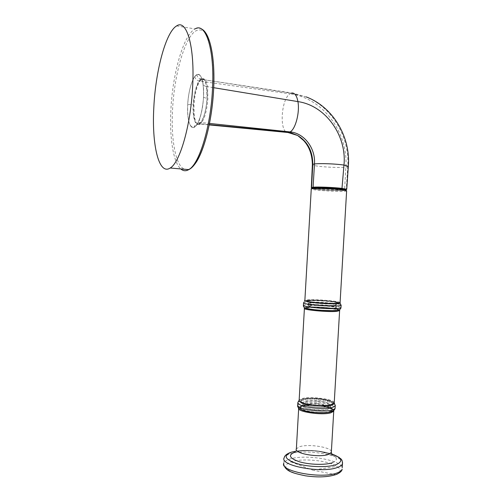 <?xml version="1.0" encoding="UTF-8"?>
<svg xmlns="http://www.w3.org/2000/svg" width="502" height="502" viewBox="0 0 502 502"><rect width="100%" height="100%" fill="white"/><g stroke="black" fill="none" stroke-linecap="round" stroke-linejoin="round"><path stroke-width="0.38" stroke-dasharray="2.51 1.88" d="M202.933 83.031C203.599 87.11 203.793 91.866 203.511 97.3C202.507 110.791 200.016 120.292 196.037 125.795L193.904 127.439C189.348 127.42 187.277 119.809 187.698 104.604C188.557 92.067 190.885 82.767 194.688 76.699L196.809 74.635C199.601 73.342 201.647 76.141 202.933 83.031L202.996 83.991C203.442 85.334 204.615 86.175 206.51 86.507L207.012 98.499C206.171 109.825 204.044 117.826 200.637 122.501L198.805 123.912C194.87 123.956 193.075 117.531 193.421 104.636C194.161 93.993 196.169 86.131 199.438 81.054L201.296 79.335C203.68 78.331 205.418 80.722 206.51 86.507L213.701 87.693M193.904 127.439C194.72 125.029 196.351 123.856 198.805 123.912L209.196 124.91M194.688 76.699C195.416 79.071 197.004 80.521 199.438 81.054L289.949 93.824C281.076 99.158 279.156 132.177 287.677 132.478M348.325 166.564L345.853 167.153C337.833 168.164 313.079 166.444 312.357 164.813L312.369 164.53M313.694 187.955C318.331 187.535 333.855 188.175 341.404 189.103C345.42 189.593 346.807 189.994 345.564 190.302L343.945 190.484C335.719 191.124 307.964 189.097 312.238 188.15L313.694 187.955M346.725 189.304L344.604 189.838C337.118 190.434 312.062 188.827 311.322 187.698L311.315 187.698M187.698 104.604C188.338 90.994 192.561 76.731 196.822 74.635C201.609 73.549 203.837 81.104 203.517 97.3L203.36 99.647C201.798 114.512 198.83 123.693 194.456 127.188C190.007 129.936 186.857 118.817 187.698 104.604C186.851 118.817 190.001 129.943 194.45 127.194C198.83 123.699 201.798 114.512 203.36 99.647L203.511 97.3C203.837 81.098 201.609 73.543 196.822 74.629C192.561 76.724 188.338 90.994 187.698 104.604L193.421 104.636M201.961 78.971C204.659 77.829 206.529 80.753 207.577 87.75L207.872 98.517C206.724 112.272 204.069 120.856 199.915 124.27C197.073 125.412 195.165 122.337 194.192 115.058L193.954 104.78C195.027 91.188 197.7 82.585 201.961 78.971L201.189 78.864C196.131 81.086 191.726 102.176 193.439 114.971C194.406 122.256 196.307 125.324 199.143 124.182C204.044 122.212 208.681 100.62 206.786 87.643C205.745 80.646 203.881 77.722 201.189 78.864M335.606 474.66C341.14 472.282 341.586 469.508 336.93 466.333C328.252 460.441 302.003 457.937 290.978 461.878C282.469 465.454 284.364 469.445 296.651 473.844C308.692 477.484 327.486 477.86 335.606 474.66L312.677 470.142L336.93 466.333M196.037 125.795L198.654 122.733L200.637 122.501L209.491 123.436M203.511 97.3L207.012 98.499M209.252 124.621L199.294 123.687L198.654 122.733L200.863 114.889C202.802 106.982 203.015 103.776 203.511 97.482C203.768 92.23 203.599 87.731 202.996 83.991C201.735 78.889 200.982 77.07 200.737 78.538L201.296 79.335L292.108 92.995L289.949 93.824C323.012 97.896 348.426 132.735 345.853 167.153L344.604 189.838L343.945 190.484M196.822 74.635L196.822 74.635C197.342 77.226 198.83 78.795 201.264 79.347L291.191 93.177M345.564 190.302L346.292 189.643L347.735 166.833C349.869 137.761 332.6 107.528 306.233 96.899L292.108 92.995M176.616 25.922L195.077 28.921C183.374 34.939 172.562 73.888 170.912 109.43C169.381 137.335 173.171 162.322 180.783 168.936M213.657 88.678C214.254 71.51 213.268 57.172 210.708 45.651C208.782 39.018 206.473 34.23 203.774 31.287C200.932 29.474 197.957 29.518 194.858 31.431C183.839 40.179 174.257 76.015 172.562 109.442C170.881 139.518 175.644 165.949 184.529 169.262M187.729 169.544C189.838 169.13 192.002 167.568 194.236 164.863M343.286 189.348C355.604 191.118 326.338 190.816 315.005 189.11L312.545 188.658M346.625 190.911C345.771 191.871 322.861 191.067 314.39 189.806L311.253 189.11C312.156 188.959 309.577 188.357 314.88 189.128C322.472 190.233 342.063 191.005 345.589 190.377M340.092 302.537C339.377 301.156 316.618 299.242 308.071 299.813L304.877 300.334C303.17 300.855 305.636 301.671 312.288 302.775C321.669 303.835 329.87 304.206 336.886 303.886M308.598 300.579C303.528 301.012 304.871 301.758 312.646 302.832C321.889 303.835 329.87 304.199 336.591 303.936C349.015 303.189 320.038 299.788 308.598 300.579M335.298 303.779C346.644 303.108 320.251 300.008 309.828 300.723C297.535 301.275 324.53 304.576 335.298 303.779M333.592 305.486L335.807 305.078C337.57 304.024 318.356 302.235 311.24 302.762L308.824 303.183C306.804 304.206 326.607 306.069 333.592 305.486M333.428 308.328L335.637 307.902C337.407 306.797 318.193 304.978 311.083 305.549L308.661 305.988C306.64 307.061 326.438 308.956 333.428 308.328M334.909 310.431C346.261 309.621 319.887 306.358 309.458 307.211C297.159 307.883 324.141 311.365 334.909 310.431M339.013 309.891C339.528 308.429 316.737 306.358 308.228 307.055C305.787 307.23 304.777 307.525 305.191 307.952M339.666 310.575C339.559 309.031 316.329 306.954 307.619 307.676L304.4 308.573M334.238 402.617C333.648 399.146 311.02 396.247 302.405 398.456L299.161 400.056C298.05 405.239 322.278 407.549 331.056 405.29M330.674 405.365C343.18 402.403 314.459 396.291 302.932 399.266C297.811 400.797 299.092 402.585 306.785 404.625C315.953 406.369 323.916 406.62 330.674 405.365M329.387 405.083C340.814 402.403 314.654 396.812 304.149 399.536C291.787 401.983 318.532 408.032 329.387 405.083M327.699 406.62L329.946 405.428C331.809 402.654 312.715 399.799 305.549 401.707L303.089 402.955C300.98 405.679 320.646 408.659 327.699 406.62M327.53 409.45L329.783 408.226C331.646 405.409 312.558 402.522 305.392 404.474L302.926 405.741C300.817 408.509 320.483 411.521 327.53 409.45M328.998 411.69C340.431 408.873 314.29 403.125 303.779 405.974C291.417 408.546 318.142 414.777 328.998 411.69M331.766 411.477C340.174 408.051 313.053 402.836 302.562 405.698C298.539 406.783 298.339 408.176 301.953 409.889M333.811 410.718C333.955 407.04 310.763 403.865 301.959 406.262L298.703 407.95C298.665 407.26 299.832 406.526 302.21 405.767C311.146 403.351 333.648 406.363 333.774 410.385M331.37 451.562C330.843 447.081 308.278 443.699 299.638 446.705L296.362 448.838L296.349 451.191L297.416 451.367C298.395 451.028 309.634 449.886 319.034 451.436L332.029 454.843M332.713 462.637C339.164 459.487 337.062 456.262 326.413 452.967C316.461 450.288 302.003 449.924 294.843 452.208M290.583 452.434C300.315 449.07 319.661 450.005 331.634 453.927C320.056 450.532 308.284 449.579 296.312 451.066M342.584 462.706C342.521 454.756 304.651 448.725 289.849 453.977C286.68 454.994 284.791 456.255 284.176 457.78L283.875 463.089C284.49 461.533 286.385 460.234 289.547 459.192C304.112 453.902 341.203 459.694 342.213 467.738M290.978 461.878L312.677 470.142M322.573 305.341C331.477 306.007 336.033 306.753 336.252 307.588C334.803 308.222 329.958 308.303 321.719 307.833C312.727 307.155 308.19 306.408 308.096 305.592C309.621 304.959 314.447 304.877 322.573 305.341M322.51 307.337C332.148 308.052 337.451 308.899 338.43 309.872C337.294 310.732 331.653 310.882 321.512 310.324C311.472 309.552 306.195 308.692 305.693 307.726C307.237 306.923 312.84 306.791 322.51 307.337M322.717 302.819C331.621 303.478 336.183 304.206 336.396 305.009C334.953 305.618 330.109 305.687 321.87 305.216C312.878 304.545 308.341 303.817 308.241 303.032C309.765 302.424 314.591 302.355 322.717 302.819M306.433 308.379C302.235 307.124 311.447 306.559 322.516 307.318C332.28 308.046 337.658 308.899 338.655 309.885C337.507 310.757 331.791 310.907 321.506 310.343M322.911 300.447C332.55 301.15 337.859 301.94 338.844 302.825C337.708 303.591 332.073 303.691 321.933 303.133C311.736 302.399 306.383 301.577 305.869 300.698C307.431 299.97 313.116 299.882 322.918 300.434C332.682 301.137 338.066 301.94 339.07 302.838C337.921 303.616 332.211 303.723 321.926 303.152C311.88 302.386 306.603 301.577 306.094 300.711C307.632 299.995 313.242 299.907 322.911 300.447M303.377 305.549L303.415 305.279C305.467 304.432 311.899 304.325 322.711 304.946C333.09 305.693 339.176 306.59 340.977 307.644M303.547 303.007L303.566 302.719C305.611 301.909 312.043 301.815 322.855 302.436C333.372 303.189 339.471 304.08 341.147 305.103M316.881 403.564C325.742 404.461 330.247 405.917 330.391 407.931C328.885 409.594 324.028 410.184 315.821 409.707C306.879 408.766 302.392 407.31 302.367 405.34C303.948 403.677 308.786 403.081 316.881 403.564M316.837 405.265C326.425 406.225 331.671 407.831 332.569 410.084C331.364 412.224 325.704 413.02 315.601 412.481C305.605 411.427 300.397 409.77 299.964 407.511C301.577 405.465 307.199 404.719 316.837 405.265M317.026 401.06C325.886 401.951 330.391 403.388 330.542 405.371C329.036 407.009 324.179 407.586 315.971 407.109C307.023 406.174 302.543 404.737 302.511 402.792C304.093 401.154 308.931 400.577 317.026 401.06M315.589 412.531C305.461 411.464 300.177 409.783 299.744 407.492C301.382 405.421 307.08 404.662 316.844 405.221C326.564 406.193 331.878 407.819 332.795 410.103C331.571 412.274 325.836 413.083 315.589 412.531M317.233 398.425C326.827 399.366 332.073 400.922 332.977 403.081C331.778 405.133 326.118 405.886 316.015 405.34C306.019 404.305 300.798 402.704 300.365 400.54C301.972 398.582 307.594 397.879 317.233 398.425M297.636 405.566L297.705 404.951C299.832 402.729 306.283 401.939 317.051 402.579C327.386 403.564 333.403 405.271 335.116 407.693M317.245 398.381C326.965 399.335 332.28 400.91 333.202 403.1C331.985 405.177 326.256 405.942 316.003 405.39C305.869 404.342 300.579 402.717 300.146 400.521C301.777 398.538 307.475 397.822 317.245 398.381M297.811 403.125L297.855 402.409C299.976 400.219 306.421 399.448 317.195 400.094C327.743 401.098 333.78 402.817 335.298 405.252M306.233 96.899L291.173 93.184M195.077 28.921C197.255 28.005 199.307 27.98 201.227 28.859M199.915 124.27L199.143 124.182M334.527 303.917L335.75 304.156L335.938 308.812C338.718 309.276 317.892 306.364 310.161 307.092L308.73 306.873L308.51 302.242C305.743 301.74 326.538 304.538 334.527 303.917M339.609 310.801C341.002 310.01 338.041 309.088 330.711 308.027C321.964 307.08 314.384 306.766 307.964 307.098L304.852 307.795M328.371 405.283L329.952 405.428L329.783 408.226C329.513 408.678 332.129 408.76 324.43 406.57C318.481 405.227 311.905 404.97 304.714 405.804L302.926 405.741L303.089 402.955C303.679 402.642 300.209 402.121 308.115 404.461C314.064 405.836 320.816 406.112 328.371 405.283M298.665 408.647L298.703 407.957M283.856 463.133L283.73 464.319M336.252 307.588L336.629 308.761L322.497 307.318L308.128 306.735L308.241 303.032L307.839 301.821L321.945 303.158L336.384 303.823L336.252 307.588M339.942 303.013C336.898 301.777 331.226 300.924 322.93 300.453L307.268 300.384C305.329 300.547 304.093 301.325 303.566 302.719M330.391 407.931L330.485 408.164C330.034 409.067 334.414 407.662 316.818 405.296L306.164 405.327L302.957 405.792L302.367 405.34L302.405 402.535C301.84 401.506 301.802 403.884 316.034 405.315L326.72 405.321L329.965 404.888L330.542 405.371L330.391 407.931M334.282 402.924L330.523 400.803C328.465 399.912 324.047 399.096 317.264 398.356C310.405 398.055 306.019 398.155 304.112 398.644L299.073 400.514"/><path stroke-width="0.75" d="M287.677 132.478L290.087 131.919C295.477 129.271 299.945 112.373 297.918 101.599C296.845 95.876 294.906 93.008 292.108 92.995M311.328 187.503L312.357 164.813L312.765 164.311L314.472 163.972C319.78 163.213 336.346 163.828 343.977 165.083C346.951 136.073 326.112 105.658 297.918 101.599L213.701 87.693M312.369 164.53C312.181 154.672 309.282 146.678 303.66 140.535L297.617 135.471C307.72 141.62 312.765 151.234 312.765 164.311L311.579 187.403L311.974 188.081L311.315 187.698L313.091 187.196C317.91 186.744 334.106 187.409 341.975 188.382L346.725 189.304L348.325 166.564M153.825 107.409C151.66 144.771 158.82 175.725 170.209 168.007C179.741 162.843 190.754 125.682 192.617 87.084C194.983 46.636 186.625 18.743 176.616 25.928C165.685 32.153 155.488 71.56 153.825 107.409M209.491 123.436L290.087 131.919C303.955 132.992 315.702 148.034 314.472 163.972L313.091 187.196L313.694 187.955M209.196 124.91L287.941 132.503L297.617 135.471L289.478 132.221M306.233 96.899C333.704 107.315 350.71 137.655 348.35 166.269L343.977 165.083L341.975 188.382L341.404 189.103M346.719 189.304C346.079 189.668 347.93 189.957 341.498 189.085C333.836 188.219 320 187.528 313.555 187.924L312.238 188.15M180.783 168.936C183.199 171.069 185.847 171.301 188.733 169.632L170.209 168.007M201.227 28.859C210.068 32.323 215.371 57.943 213.588 90.034C211.574 127.746 200.593 164.33 188.733 169.626C198.943 164.574 210.595 127.872 212.459 89.695C214.837 49.679 205.789 21.944 195.077 28.921M184.529 169.262L187.729 169.544M194.236 164.863C203.203 154.503 211.982 122.224 213.582 90.096M213.588 90.034L213.657 88.678M312.545 188.658C306.553 187.252 333.698 187.83 343.286 189.348M336.886 303.886C339.528 303.39 340.594 303.026 340.08 302.794L337.237 303.296C328.151 304.017 302.191 301.614 304.871 300.334L311.246 189.11C308.705 187.899 334.853 188.652 343.851 190.076L346.625 190.911M345.589 190.377L346.637 190.722L340.092 302.537M305.191 307.952C306.019 309.408 328.402 311.328 336.208 310.594L339.013 309.891M304.419 308.284C301.727 309.734 327.674 312.257 336.76 311.378L339.666 310.575M304.4 308.573L299.154 400.063C296.362 403.545 322.14 407.417 331.307 404.788L334.2 403.263L334.238 402.617M301.953 409.889C307.782 412.569 324.129 413.78 330.285 411.979L331.766 411.477M298.703 407.957C295.923 411.621 321.675 415.6 330.837 412.82L333.73 411.213L333.811 410.718M298.665 408.647L296.362 448.844C293.507 453.4 319.203 457.987 328.408 454.429L331.32 452.409L331.37 451.562M294.843 452.208C287.696 455.101 289.347 458.332 299.801 461.89C309.998 464.833 325.811 465.178 332.713 462.637M296.312 451.066L291.424 452.164C282.877 455.584 284.785 459.424 297.153 463.691C309.263 467.224 328.17 467.632 336.315 464.57C343.5 461.244 341.937 457.698 331.634 453.927L339.038 457.341C340.758 459.261 342.383 458.552 342.446 463.861L342.584 462.706M290.583 452.434C286.742 453.858 284.603 455.64 284.17 457.78C279.162 465.705 322.548 473.744 337.771 467.331C340.387 466.352 341.944 465.191 342.446 463.854L342.213 467.738M283.856 463.133L283.868 463.089C278.848 471.209 322.215 479.379 337.451 472.796C340.067 471.786 341.624 470.6 342.126 469.232M340.977 307.644L340.958 307.939C340.456 309.326 339.201 310.123 337.181 310.336L332.362 310.65L321.493 310.324C314.214 309.828 309.194 309.176 306.433 308.379M341.147 305.103L340.958 307.939C339.045 308.786 332.581 308.893 321.569 308.266C309.565 307.356 303.515 306.358 303.415 305.279L303.547 303.007M339.942 303.013L341.109 305.36C339.195 306.17 332.732 306.264 321.719 305.636C309.715 304.733 303.666 303.76 303.566 302.719M335.116 407.693L335.079 408.408C333.09 410.623 326.607 411.414 315.632 410.774C303.691 409.519 297.717 407.574 297.705 404.951L297.811 403.125M335.298 405.252L335.229 405.842C333.24 408.026 326.758 408.797 315.783 408.164C303.842 406.909 297.862 404.995 297.855 402.409L299.073 400.514M209.252 124.621L289.434 132.239M304.852 307.795L304.413 308.284M331.056 405.29C333.165 404.581 334.219 403.909 334.2 403.263L339.609 310.801M333.736 411.22L333.774 410.385M332.029 454.843L331.326 452.409L333.736 411.213M342.132 469.232C342.038 470.876 340.249 472.564 336.773 474.296C328.603 477.138 318.136 477.634 305.379 475.796C293.777 473.292 285.475 471.573 283.73 464.319M321.493 310.324C314.566 309.866 309.395 309.176 305.988 308.247C304.187 307.726 303.315 306.829 303.377 305.549M334.282 402.924L335.229 405.842L335.079 408.408C334.796 409.921 333.253 411.082 330.448 411.885C329.249 412.619 324.292 412.845 315.57 412.562C301.156 411.213 297.178 407.969 297.636 405.566"/></g></svg>
